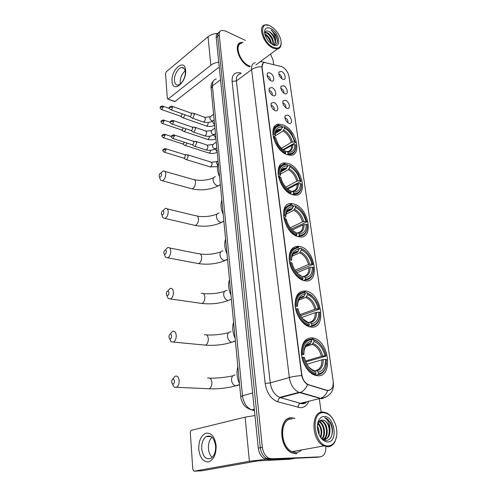 <?xml version="1.0" encoding="UTF-8"?>
<svg xmlns="http://www.w3.org/2000/svg" width="496" height="496" viewBox="0 0 496 496"><rect width="100%" height="100%" fill="white"/><g stroke="black" fill="none" stroke-linecap="round" stroke-linejoin="round"><path stroke-width="0.74" d="M305.852 291.003C298.586 290.613 295.015 295.517 295.139 305.722C295.907 315.041 302.486 324.781 309.256 326.697L310.8 327.025C326.926 329.753 322.158 293.942 306.416 291.121L305.852 291.003M288.362 163.55L285.522 163.01C272.13 161.541 278.56 191.245 292.634 194.692L294.643 195.083C308.469 196.875 302.368 167.53 288.362 163.55M293.917 204.017L292.125 203.664C277.475 201.134 283.377 233.734 298.394 236.666L299.305 236.852C314.433 239.735 308.822 207.508 293.917 204.017M299.739 246.45L299.094 246.32C291.921 246.041 288.653 250.908 289.28 260.927C290.513 270.041 297.507 279.273 304.16 280.668L304.445 280.724C320.639 284.382 315.45 249.296 299.739 246.45M312.282 337.832C305.158 337.844 301.531 343.009 301.394 353.319C301.878 362.762 307.948 372.713 314.656 375.119L317.483 375.745C333.163 377.487 329.53 342.004 314.092 338.222L312.282 337.832M283.061 124.924L279.285 124.211C267.108 123.628 273.928 150.784 287.141 154.653L290.141 155.229C302.703 156.11 296.236 129.295 283.061 124.924M273.005 95.592L272.378 95.269C269.65 93.05 268.634 90.687 269.334 88.17L271.932 87.575C276.235 89.23 277.376 97.588 273.005 95.592M272.161 95.127C272.602 93.391 271.882 91.903 270.004 90.656L269.136 90.526M275.013 110.608L274.232 110.193C271.541 107.917 270.574 105.536 271.343 103.05L273.922 102.443C278.244 104.03 279.409 112.542 275.013 110.608M274.102 110.106C274.623 108.333 273.91 106.807 271.963 105.524L271.083 105.406M271.033 80.848L270.562 80.606C267.797 78.449 266.736 76.099 267.369 73.557C267.896 72.67 268.77 72.478 269.985 72.98C274.257 74.698 275.379 82.906 271.033 80.848M270.258 80.414C270.618 78.715 269.886 77.264 268.069 76.062L267.239 75.907M284.617 93.577L284.109 93.316C281.368 91.109 280.352 88.753 281.052 86.248L283.514 85.734C287.661 87.364 288.839 95.542 284.617 93.577M283.749 93.074C284.096 91.376 283.377 89.931 281.598 88.753L280.848 88.61M286.688 108.264L286.037 107.923C283.328 105.66 282.354 103.286 283.123 100.806L285.566 100.279C289.738 101.841 290.935 110.168 286.688 108.264M285.758 107.731C286.18 105.995 285.467 104.513 283.625 103.298L282.869 103.168M288.796 123.219L287.996 122.797C285.318 120.472 284.4 118.079 285.237 115.618L287.649 115.084C291.846 116.585 293.068 125.06 288.796 123.219M287.792 122.655C288.3 120.875 287.593 119.356 285.69 118.104L284.921 117.992M282.59 79.149L282.212 78.957C279.446 76.812 278.38 74.474 279.025 71.945L281.505 71.443C285.628 73.135 286.781 81.177 282.59 79.149M281.771 78.678C282.044 77.01 281.325 75.609 279.608 74.468L278.87 74.307M281.213 66.495L282.205 66.855C285.764 68.882 288.021 72.044 288.957 76.347L333.157 381.083C333.566 387.742 331.483 390.817 326.901 390.302L308.388 384.66C304.879 382.968 302.678 379.595 301.791 374.536L262.105 67.251C261.845 64.468 262.688 62.88 264.635 62.484L281.213 66.495M242.99 42.29L241.192 42.42C232.76 43.598 239.097 62.781 249.314 66.743L249.662 66.886M238.936 43.853L238.607 43.995M294.99 418.401L291.871 417.793C278.492 416.454 278.244 447.485 292.02 452.922L296.236 453.815M289.701 418.252L288.976 418.289M245.39 40.399L225.296 30.919L221.669 30.368C219.864 30.926 219.058 32.488 219.251 35.049L217.732 36.307C217.546 33.926 218.24 32.401 219.833 31.725C218.24 32.401 217.546 33.926 217.732 36.307L260.313 447.696C261.045 452.904 263.19 456.506 266.743 458.496L269.743 459.16L319.195 457.021M239.103 43.487L239.518 43.369M328.798 390.501L326.511 390.402L307.551 384.543C304.804 382.838 302.851 379.849 301.704 375.571L261.9 67.4L263.041 63.246M219.251 35.049L262.359 447.299C263.097 452.519 265.242 456.128 268.801 458.13L271.802 458.794L320.118 456.866C323.944 456.215 325.86 452.972 325.866 447.138M321.16 412.263L319.306 398.672M319.263 398.338L319.207 397.928M273.674 64.536L273.054 59.991L270.518 54.089M296.335 453.815L297.03 453.561M218.321 32.984C216.733 33.66 216.033 35.185 216.219 37.56L258.286 448.099C259.011 453.288 261.144 456.878 264.697 458.862L267.691 459.519L318.054 457.213L269.743 459.16L266.743 458.496C263.19 456.506 261.045 452.904 260.313 447.696L217.732 36.307L216.219 37.56M172.1 81.307C170.841 69.595 184.822 57.821 185.591 70.302C186.862 82.497 172.558 93.8 172.1 81.307M185.262 71.846C184.921 68.839 183.725 67.4 181.691 67.518C178.095 67.766 173.929 75.373 174.468 80.637C174.79 83.712 176.006 85.176 178.114 85.027C181.666 84.735 185.839 77.103 185.262 71.846M180.321 83.991L180.16 82.851C180.141 77.897 181.796 73.892 185.126 70.847M217.521 33.43C213.689 33.641 210.54 34.732 208.066 36.71L166.315 71.759L165.59 73.588L167.301 98.456L167.877 99.157L174.97 101.475L217.732 68.126L219.282 67.45M218.742 62.155C215.537 62.601 212.908 63.618 210.843 65.212L168.206 99.002M174.97 101.475L174.257 101.494M273.321 47.3C278.442 49.271 281.052 47.573 281.158 42.21C280.674 37.423 278.386 32.965 274.288 28.836L270.388 26.015C258.304 19.319 261.225 41.943 273.321 47.3M268.913 25.395L265.038 24.899C257.263 25.773 263.463 44.082 272.974 48.112L277.407 48.98C280.023 48.428 281.275 46.37 281.176 42.805M241.688 43.313C233.864 44.404 239.729 62.198 249.215 65.881L250.406 66.328M242.835 42.408L241.261 42.544C232.922 43.716 239.19 62.701 249.302 66.619L249.761 66.811M264.808 34.013L265.782 34.46C269.055 36.667 270.952 39.816 271.492 43.915M264.982 34.695L265.279 34.85C268.237 36.803 270.115 39.68 270.909 43.487M264.914 32.352L267.815 32.885C272.279 36.32 274.034 40.294 273.085 44.82M264.814 32.643L267.307 33.282C271.467 36.363 273.29 40.164 272.781 44.696M266.842 38.837L267.747 40.182M272.967 44.789C277.896 44.962 278.814 41.627 275.726 34.788L271.07 29.958C274.077 32.972 275.578 36.481 275.565 40.486C274.728 36.617 272.657 33.691 269.347 31.701C273.55 33.883 276.842 42.197 274.028 44.491M275.565 40.486C275.714 42.904 274.927 44.349 273.203 44.807L273.104 44.826M270.723 28.458C266.557 26.778 264.517 28.216 264.604 32.767C265.069 36.103 266.681 39.227 269.421 42.154L272.98 44.795C282.181 49.538 279.732 32.6 270.723 28.458M269.347 31.701C266.687 30.343 265.131 30.888 264.678 33.337M238.7 44.113L238.39 44.28M271.07 29.958C275.615 33.734 277.661 38.093 277.214 43.028M268.944 31.484C271.864 33.66 273.879 36.599 274.982 40.306M266.991 33.114C269.855 35.266 271.833 38.161 272.924 41.788M273.296 44.299L273.29 44.869M265.013 34.714C267.84 36.847 269.793 39.692 270.878 43.257M159.111 175.987L159.383 176.905C160.537 177.481 161.262 176.626 161.553 174.338C161.25 172.887 160.617 172.744 159.644 173.904L159.111 175.987M161.132 172.806L163.24 170.94C164.684 170.68 165.528 171.647 165.776 173.842C165.683 177.32 164.554 179.626 162.397 180.755L160.506 180.054L159.879 178.306M272.812 134.521L274.021 134.23C274.139 127.832 276.849 125.104 282.143 126.052L282.317 127.336C277.642 126.554 275.237 128.991 275.1 134.633L275.144 135.675L273.253 137.175M275.317 133.542L280.761 130.132L282.317 127.336M282.143 127.732L283.879 126.641L284.4 126.92C287.041 128.29 289.416 130.467 291.53 133.436L295.455 142.606L282.968 149.625M289.323 155.174L289.807 154.492M274.269 128.483L273.439 128.594M295.889 145.793C295.628 151.596 293.018 154.144 288.052 153.438L287.68 154.281L289.391 154.492C293.564 154.287 295.734 151.559 295.889 146.314L295.858 144.944L294.835 144.572L292.807 144.807L283.507 150.046M287.68 154.281L287.079 154.634M285.026 153.698L285.777 152.638C280.091 149.476 276.297 144.286 274.393 137.07L273.476 137.175C275.454 144.751 279.434 150.189 285.405 153.481M282.143 126.052L279.236 125.482C275.106 125.86 273.067 128.811 273.104 134.342M288.052 153.438L287.872 152.123C292.51 152.694 294.835 150.176 294.835 144.572M274.393 137.07L275.472 137.466L277.865 143.542C280.011 147.182 282.59 149.773 285.597 151.317L285.777 152.638M275.1 134.633L274.021 134.23M285.634 151.596L286.669 151.435L287.872 152.123M285.597 151.317L284.282 150.573M218.283 163.128C216.833 167.04 217.267 171.554 219.592 176.681M284.456 126.945L283.879 126.641M295.461 142.172L294.438 141.794C292.752 135.619 289.466 131.087 284.574 128.197L284.4 126.92M281.474 148.292L291.301 142.383L294.438 141.794M284.574 128.197L283.018 130.981L275.051 135.954M161.398 213.596L161.733 214.638C162.911 215.208 163.637 214.346 163.903 212.065C163.556 210.471 162.874 210.323 161.857 211.618L161.398 213.596M163.24 210.49L165.391 208.419C166.991 208.072 167.933 209.12 168.218 211.563C168.163 214.979 167.084 217.267 164.988 218.432L162.936 217.8L162.186 215.822M277.996 174.232L279.229 173.953C279.322 167.183 282.057 164.133 287.438 164.802L287.624 166.141C282.875 165.614 280.438 168.336 280.321 174.307L279.893 175.813L278.361 176.675M280.792 171.92L286.018 168.944L287.624 166.141M287.618 166.154L289.193 165.255L289.726 165.571C292.987 167.158 295.79 169.892 298.146 173.774L301.01 181.369L287.054 188.523M293.26 194.86L293.663 194.438M294.196 195.033L294.791 194.32M279.862 167.096L278.938 167.22M293.558 193.347L293.365 191.971C298.077 192.274 300.421 189.466 300.396 183.545L301.432 183.88L301.463 185.312C301.053 191.115 298.418 193.793 293.558 193.347L293.173 194.196L293.936 194.296C298.58 194.345 301.091 191.524 301.456 185.82L301.463 185.417M293.173 194.196L292.386 194.612M290.371 193.756L291.245 192.646C285.46 189.67 281.585 184.431 279.62 176.929L278.678 177.035C280.724 184.915 284.785 190.402 290.861 193.496M287.438 164.802L285.411 164.294C280.649 164.467 278.275 167.722 278.293 174.059M279.62 176.929L280.711 177.277L282.038 181.313C284.276 186.118 287.283 189.435 291.053 191.264L291.245 192.646M280.321 174.307L279.229 173.953M300.396 183.545L297.172 184.121L287.804 189.187M288.56 189.782L291.053 191.264L292.125 191.177L293.365 191.971M280.358 175.243L280.358 175.255C280.507 170.066 282.639 167.673 286.769 168.057M221.861 200.285C220.391 204.464 220.844 209.182 223.219 214.433M290.985 166.241L289.193 165.255M301.016 180.978L299.981 180.643C298.245 174.226 294.884 169.651 289.912 166.91L289.726 165.571M285.777 187.197L296.763 181.214L299.981 180.643M289.912 166.91L288.312 169.706L280.37 174.201M163.792 252.892L164.201 254.076C165.404 254.628 166.123 253.766 166.365 251.484C165.962 249.742 165.236 249.581 164.182 251.013L163.792 252.892M165.459 249.848L167.629 247.578C169.39 247.126 170.444 248.26 170.779 250.982C170.754 254.33 169.725 256.606 167.704 257.802L165.503 257.25L164.598 255.043M283.427 215.872L284.692 215.605C284.754 208.438 287.519 205.034 292.987 205.394L293.173 206.801C288.356 206.553 285.894 209.585 285.801 215.909L285.336 217.267L283.731 218.073M285.814 216.473C286.18 211.284 288.083 208.996 291.524 209.61L286.682 212.077L291.524 209.61L293.173 206.801M293.136 206.528L294.754 205.697L295.312 206.063C299.187 207.818 302.368 211.116 304.848 215.958L306.819 221.966L291.319 229.102M298.239 236.629L298.828 236.09M285.808 207.514L284.778 207.632M299.33 235.185L299.125 233.74C303.905 233.752 306.274 230.628 306.218 224.372L307.272 224.651L307.272 226.951C306.652 232.63 304.005 235.371 299.33 235.185L298.933 236.04C303.831 236.257 306.609 233.393 307.26 227.459L307.297 226.536M298.933 236.04L297.891 236.53M295.938 235.755L296.974 234.596C291.084 231.824 287.128 226.536 285.095 218.724L284.134 218.835C286.248 227.038 290.396 232.574 296.577 235.457M292.987 205.394L291.939 204.966C286.483 204.867 283.749 208.45 283.731 215.717M285.095 218.724L286.211 219.021L286.688 220.819C288.808 226.908 292.169 231.018 296.775 233.145L296.974 234.596M285.801 215.909L284.692 215.605M306.218 224.372L302.92 224.924L292.243 230.07M296.441 233.008L297.842 232.829L299.125 233.74M296.775 233.145L294.283 231.781M285.82 216.746L285.82 216.752C285.95 211.265 288.108 208.593 292.299 208.735M225.587 239.097C224.105 243.567 224.583 248.502 227.013 253.89M297.873 207.489L294.754 205.697M306.838 221.613L305.784 221.328C303.992 214.663 300.564 210.044 295.504 207.464L295.312 206.063M290.272 227.825L302.492 221.879L305.784 221.328M295.504 207.464L293.855 210.267L285.987 214.26M166.296 293.985L166.786 295.337C168.008 295.864 168.727 294.99 168.938 292.727C168.479 290.811 167.704 290.644 166.619 292.218L166.296 293.985M167.809 290.985L169.967 288.517C171.895 287.959 173.061 289.193 173.451 292.218C173.457 295.498 172.49 297.749 170.543 298.976L168.218 298.53L167.121 296.087M297.761 273.755L301.45 276.067L300.464 275.968M289.131 259.582L290.42 259.334C290.458 251.739 293.248 247.95 298.803 247.969L299.001 249.445C294.103 249.5 291.623 252.879 291.555 259.582L291.053 260.772L289.366 261.51M293.024 254.181L297.42 252.197L299.001 249.445M298.921 248.862L300.595 248.105L301.165 248.527C305.623 250.381 309.107 254.206 311.624 259.991L312.914 264.523L295.814 271.455M292.119 249.86L290.997 249.965M305.381 279.093L305.17 277.574C310.025 277.264 312.412 273.798 312.325 267.177L313.398 267.406L313.305 270.946C312.418 276.322 309.783 279.037 305.381 279.093L304.978 279.955C309.585 279.918 312.35 277.084 313.274 271.467L313.41 269.818M304.978 279.955L303.589 280.525M301.748 279.837L302.585 279.496L302.988 278.628C296.992 276.092 292.95 270.754 290.848 262.613L289.862 262.725C292.045 271.269 296.286 276.861 302.585 279.496M298.803 247.969L298.226 247.554C292.392 247.498 289.466 251.466 289.435 259.445M290.848 262.613L291.983 262.855C293.88 270.047 297.482 274.796 302.783 277.103L302.988 278.628M291.555 259.582L290.42 259.334M312.325 267.177L308.94 267.71L296.875 272.794M301.996 276.793L303.843 276.545L305.17 277.574M229.493 279.688C227.993 284.468 228.489 289.627 230.975 295.163M305.114 250.858L300.595 248.105M312.939 264.213L311.872 263.984C310.019 257.046 306.516 252.383 301.37 249.996L301.165 248.527M295.008 270.258L308.487 264.517L311.872 263.984M301.37 249.996L299.671 252.799L292.057 256.196M168.919 337.013L169.508 338.545C170.742 339.035 171.449 338.154 171.628 335.916C171.114 333.814 170.295 333.628 169.179 335.339L168.919 337.013M170.289 334.019L172.41 331.371C174.511 330.689 175.795 332.029 176.254 335.401C176.285 338.607 175.379 340.845 173.526 342.097L171.089 341.775L169.713 338.694M302.74 318.754L307.712 322.127L306.41 322.053M295.12 305.53L296.447 305.3C296.447 297.24 299.268 293.031 304.91 292.677L305.121 294.227C300.483 294.525 297.966 297.891 297.575 304.333L297.581 306.094L295.306 307.142M299.844 298.394L303.602 296.912L305.121 294.227M304.99 293.297L306.72 292.628L307.315 293.105C312.269 294.977 315.995 299.249 318.5 305.908L319.306 309.188L300.632 315.685M298.84 294.283L297.606 294.357M311.742 325.227L311.525 323.634C316.448 322.964 318.854 319.126 318.736 312.108L319.827 312.282L319.505 317.508C318.345 322.388 315.754 324.961 311.742 325.227L311.327 326.101C315.53 325.835 318.246 323.156 319.461 318.048L319.815 315.388M311.327 326.101L309.442 326.746M307.793 326.151L308.89 325.773L309.312 324.899C303.205 322.623 299.069 317.235 296.899 308.748L295.889 308.859C298.102 317.663 302.38 323.287 308.71 325.723L308.89 325.773M304.91 292.677L304.315 292.2C298.387 292.541 295.43 296.943 295.436 305.412M296.899 308.748L298.053 308.921C300.012 316.423 303.695 321.216 309.089 323.299L309.312 324.899M297.6 305.48L296.447 305.3M318.736 312.108L315.258 312.629L301.76 317.471M307.725 322.778L309.169 322.27L310.143 322.462L311.525 323.634M233.573 322.164C232.066 327.286 232.581 332.692 235.129 338.377M312.685 296.49L306.72 292.628M319.343 308.927L318.258 308.754C316.343 301.531 312.765 296.831 307.526 294.649L307.315 293.105M300.061 314.625L314.786 309.275L318.258 308.754M307.526 294.649L305.778 297.445L298.635 300.192M171.666 382.106L172.372 383.848C173.612 384.288 174.307 383.402 174.456 381.182C173.879 378.894 173.017 378.671 171.876 380.525L171.666 382.106M172.707 379.378L174.97 376.278C177.252 375.46 178.653 376.923 179.186 380.661C179.242 383.811 178.399 386.018 176.644 387.295L174.127 387.109L172.521 383.947M308.078 365.986C309.969 368.429 312.04 369.96 314.303 370.58L312.585 370.512M301.432 353.884L302.789 353.673C302.752 345.111 305.598 340.448 311.327 339.679L311.55 341.31C307.557 341.738 305.083 344.658 304.116 350.058L303.924 354.262L301.562 355.142M307.365 344.875L310.099 343.926L311.55 341.31M311.376 340.002L313.156 339.425L313.776 339.958C319.145 341.763 323.063 346.388 325.543 353.834L326.027 356.122L305.858 361.925M306.602 340.479L304.656 340.969M318.438 373.767L318.203 372.087C323.206 371.027 325.63 366.78 325.475 359.34L326.579 359.439L325.841 366.78C324.44 370.996 321.972 373.327 318.438 373.767L318.004 374.647C321.712 374.201 324.303 371.771 325.767 367.356L326.517 363.481M318.004 374.647L315.4 375.367M314.061 374.883L315.53 374.474L315.964 373.593C309.746 371.603 305.511 366.172 303.261 357.3L302.225 357.418C304.265 365.874 308.245 371.43 314.166 374.077L315.53 374.474M311.327 339.679L310.713 339.14C304.693 339.909 301.704 344.794 301.754 353.784M303.261 357.3L304.439 357.411C306.472 365.242 310.236 370.072 315.729 371.907L315.964 373.593M303.961 353.784L302.789 353.673M325.475 359.34L321.904 359.829L306.981 364.219M313.615 371.107L315.766 370.5L316.777 370.766L318.203 372.087M237.851 366.68C236.332 372.167 236.871 377.834 239.487 383.681M320.559 344.534C318.432 342.023 316.132 340.368 313.652 339.568L313.156 339.425M326.077 355.917L324.967 355.812C322.989 348.279 319.331 343.536 313.999 341.583L313.776 339.958M305.511 361.057L321.408 356.302L324.967 355.812M313.999 341.583L312.213 344.373L305.765 346.431M182.113 117.36L182.751 117.812L183.576 117.54L184.94 114.774M180.284 116.12L181.245 116.126L182.243 113.813M183.179 131.074L183.849 131.539L184.642 131.279L185.981 128.805M181.338 129.865L182.299 129.878L183.291 127.894M184.264 145.018L184.965 145.489L185.727 145.247L187.023 143.077M182.404 143.834L183.365 143.865L184.32 142.203M185.361 159.197L186.105 159.681L186.837 159.445L188.244 156.048L186.936 154.597M183.495 158.044L184.456 158.088L185.473 155.626L184.531 154.578L165.751 148.763M191.444 117.682L192.119 118.166L192.975 117.887L194.376 114.464L193.186 113.119M189.615 116.43L190.625 116.448L191.642 113.968L190.78 112.995L172.23 106.33M192.609 131.651L193.316 132.147L194.141 131.88L195.56 128.445L194.308 127.057M190.768 130.429L191.772 130.46L192.801 127.968L191.896 126.964L173.234 120.547M193.787 145.855L194.537 146.363L195.331 146.115L196.763 142.662L195.449 141.23M191.94 144.665L192.944 144.708L193.979 142.216L193.037 141.174L174.257 135.017M198.766 449.233C198.667 440.591 201.153 435.221 206.224 433.126C211.513 432.779 214.811 436.926 216.12 445.557C216.244 454.51 213.683 459.959 208.438 461.919C203.124 461.95 199.9 457.721 198.766 449.233M215.586 445.904C214.179 437.763 211.011 434.676 206.1 436.641C202.963 439.065 201.5 443.133 201.698 448.843C203.044 457.095 206.249 460.201 211.321 458.155C214.408 455.669 215.828 451.583 215.586 445.904M212.183 457.448C210.068 455.495 208.835 452.569 208.469 448.669C208.227 443.697 209.399 439.884 211.978 437.243M254.95 415.536L245.105 417.148L190.954 430.41L190.266 432.295L192.832 469.582L194.004 471.188L202.058 470.785L257.585 460.92L289.893 459.24L294.624 458.428M265.837 459.296L249.401 461.261L194.004 471.188M328.265 445.904C331.272 445.737 333.603 444.013 335.246 440.727C337.1 436.604 337.385 431.83 336.102 426.405C333.585 418.016 329.443 413.447 323.683 412.697C309.554 411.37 314.154 447.001 328.265 445.904M332.667 418.624C330.776 415.778 328.612 413.825 326.17 412.759L323.032 412.058C310.577 410.682 311.011 440.597 323.913 445.904L327.813 446.791C330.962 446.611 333.399 444.807 335.116 441.366L336.617 436.232M292.026 419.07C279.601 417.861 279.422 446.66 292.194 451.67L296.075 452.495C298.146 452.408 299.962 451.565 301.537 449.971M295.591 453.815L296.304 453.623M300.099 451.18L301.016 450.07M294.686 418.469L291.89 417.973C278.653 416.652 278.417 447.367 292.045 452.743L296.211 453.629M319.66 435.854C321.532 438.7 323.677 440.2 326.101 440.349C332.425 440.795 334.626 428.866 330.113 421.978L325.829 418.134L324.558 417.737C328.048 419.678 329.859 423.627 329.976 429.592C330.193 435.432 328.321 438.712 324.359 439.419L322.803 439.208M320.335 420.472L322.084 420.906C327.695 423.218 329.381 436.654 323.659 439.388M329.976 429.592C329.17 425.053 327.267 422.003 324.254 420.441L322.419 420.031L324.13 420.465C330.813 423.175 331.111 439.772 323.665 439.549L323.355 439.549M317.378 426.089C318.785 428.6 319.343 431.446 319.064 434.62M317.397 427.633L318.488 433.151M318.116 423.051C321.774 427.143 322.685 431.942 320.844 437.46M317.676 423.41C320.968 427.217 321.885 431.737 320.435 436.957M319.17 421.402L319.362 421.488C324.316 423.541 326.486 434.744 322.288 438.842M318.891 421.736C323.553 423.919 325.643 434.285 321.96 438.569M320.044 420.645L321.402 421.054C326.858 423.305 328.687 436.232 323.293 439.326M324.21 416.497C321.563 416.547 319.591 418.14 318.289 421.271C317.347 423.801 317.13 426.678 317.651 429.902C319.393 437.367 322.747 441.39 327.726 441.986C338.439 442.246 334.645 416.001 324.21 416.497M322.419 420.031C320.435 419.951 318.959 421.073 317.979 423.392L317.397 425.605M289.019 418.469L288.3 418.568M324.558 417.737L325.76 418.147C331.061 420.335 334.13 431.396 330.999 437.342M319.43 421.141L320.404 422.133M323.442 437.181L322.654 439.109M326.976 434.384L325.351 439.177M325.271 439.301L324.669 440.113M319.635 420.955L321.923 423.689M318.221 422.834L319.294 424.353M308.81 384.809L308.425 384.915M308.803 401.245C306.956 405.492 304.098 407.644 300.229 407.693L277.921 401.841C271.014 399.23 266.774 393.111 265.18 383.476L232.109 81.418C231.843 74.853 234.503 71.994 240.076 72.85L241.279 73.135M327.726 390.588C326.07 394.568 323.69 397.147 320.577 398.331L300.57 403.26L302.287 403.527L306.968 401.692M278.144 65.701L281.22 66.501M326.356 396.899L321.631 398.815L298.958 392.379C293.781 389.875 290.575 384.921 289.323 377.524L251.627 69.632C254.442 67.667 257.852 66.7 261.857 66.724M333.306 382.831L333.318 382.974C334.149 390.061 331.006 395.021 323.888 397.848L320.577 398.331L300.378 392.429L280.445 397.631L300.396 403.31C298.97 403.973 298.195 405.331 298.077 407.371M301.704 375.571C296.98 375.912 292.851 376.563 289.323 377.524L270.264 382.924C271.417 390.147 274.561 394.971 279.694 397.383L280.271 397.68C278.851 398.375 278.064 399.757 277.921 401.841M307.551 384.543C305.852 388.579 303.459 391.208 300.378 392.429L298.958 392.379L279.694 397.383L301.704 403.775C304.209 403.837 305.852 403.174 306.633 401.772M260.288 61.566L264.969 62.453M240.238 73.916C237.361 74.574 236.077 76.905 236.387 80.91L251.627 69.632C251.274 65.571 252.526 63.234 255.384 62.614M320.118 456.866L318.054 457.213M262.359 447.299L258.286 448.099M271.802 458.794L267.691 459.519M232.109 81.418L236.387 80.91L270.264 382.924L265.18 383.476M240.076 72.85L240.473 73.737M216.293 79C213.46 79.738 212.164 82.026 212.406 85.882L220.54 79.707M211.104 88.387L212.406 85.882L242.488 395.758C243.499 402.783 246.549 407.489 251.633 409.87L252.588 410.173L254.355 409.727M249.581 409.256L254.448 410.651M240.74 396.713L242.488 395.758L252.638 392.956M210.843 65.212L208.066 36.71M190.383 188.393L192.132 188.871C194.327 187.81 195.449 185.591 195.498 182.212C195.219 180.079 194.339 179.124 192.863 179.36L164.926 171.424M220.342 184.518L218.358 185.833L217.316 185.709C214.973 184.779 213.565 182.931 213.082 180.16C212.995 178.107 213.751 176.96 215.357 176.719M280.761 130.132L279.322 129.983L276.26 131.31M286.669 151.435C290.706 151.875 292.752 149.668 292.807 144.807M281.486 129.227C277.425 128.619 275.311 130.764 275.144 135.656C274.945 132.06 276.34 130.175 279.322 129.983L275.714 132.258M287.618 151.547C290.352 151.007 291.71 148.874 291.691 145.154M292.417 142.03C290.904 136.629 288.015 132.649 283.743 130.088M291.301 142.383C289.85 137.237 287.091 133.436 283.018 130.981M193.359 225.01L195.275 225.457C197.408 224.353 198.481 222.152 198.493 218.841C198.171 216.467 197.191 215.438 195.56 215.754L167.245 208.872M223.845 220.956L221.501 222.456L220.77 222.363C218.389 221.507 216.95 219.641 216.454 216.764C216.374 214.446 217.254 213.193 219.083 213.02M286.018 168.944L281.697 170.215M292.125 191.177C296.217 191.388 298.288 188.92 298.319 183.787M292.454 191.214C295.61 190.743 297.185 188.375 297.172 184.121M297.91 180.879C296.354 175.274 293.403 171.256 289.056 168.82M296.763 181.214C295.269 175.875 292.454 172.038 288.312 169.706M196.484 263.233L198.567 263.624C200.62 262.489 201.636 260.301 201.618 257.058C201.24 254.423 200.155 253.307 198.363 253.723L169.651 247.981M227.422 259.129L224.378 260.605C221.954 259.836 220.484 257.957 219.97 254.963C219.908 252.34 220.912 250.982 222.995 250.895M291.524 209.61L287.426 210.936M297.842 232.829C302.002 232.785 304.085 230.045 304.098 224.614M293.055 230.82L295.492 232.233M297.755 232.779C301.208 232.264 302.932 229.648 302.92 224.924M303.664 221.563C302.058 215.748 299.045 211.687 294.624 209.393M302.492 221.879C300.948 216.337 298.071 212.468 293.855 210.267M199.77 303.168L202.008 303.484C203.974 302.318 204.935 300.148 204.885 296.974C204.445 294.047 203.242 292.845 201.283 293.372M230.919 299.367L228.141 300.545C225.68 299.869 224.18 297.972 223.646 294.86C223.603 291.896 224.75 290.427 227.087 290.451M297.302 252.259L293.483 253.599M303.843 276.545C308.059 276.216 310.161 273.172 310.149 267.418M298.096 251.398C294.091 251.472 291.908 254.175 291.549 259.495C292.119 254.181 294.078 251.745 297.42 252.197M303.564 276.39C307.173 275.702 308.965 272.812 308.94 267.71M309.696 264.225C308.041 258.174 304.966 254.076 300.464 251.943M308.487 264.517C306.9 258.757 303.961 254.845 299.671 252.799M203.242 344.931L205.611 345.154C207.477 343.957 208.376 341.806 208.301 338.706C207.787 335.451 206.466 334.149 204.327 334.8M234.472 341.44L231.7 342.234C229.369 341.471 227.968 339.58 227.49 336.573C227.447 333.393 228.65 331.787 231.086 331.756M305.511 321.427L306.739 321.935M303.372 297.036L299.888 298.35M310.143 322.462C314.427 321.823 316.547 318.457 316.504 312.356M304.191 296.199C300.204 296.527 298.003 299.435 297.581 304.928C298.195 299.398 300.204 296.726 303.602 296.912M309.64 322.226C313.429 321.352 315.301 318.147 315.258 312.629M316.033 309.002C314.321 302.703 311.172 298.573 306.596 296.614M314.786 309.275C313.143 303.273 310.143 299.33 305.778 297.445M206.906 388.653L209.368 388.765C211.135 387.537 211.972 385.411 211.873 382.379C211.284 378.77 209.833 377.357 207.526 378.138M238.086 385.435L235.42 385.851C233.244 385.001 231.942 383.123 231.514 380.221C231.465 376.879 232.68 375.125 235.16 374.957M310.992 369.297L313.292 370.314M309.746 344.112L306.689 345.34M316.777 370.766C321.123 369.787 323.262 366.06 323.187 359.588M310.589 343.3C307.086 343.759 304.916 346.369 304.073 351.125L303.936 352.569M316.014 370.462C320.001 369.377 321.966 365.831 321.904 359.829M322.685 356.06C320.918 349.494 317.7 345.328 313.044 343.567M321.408 356.302C319.734 350.126 316.708 346.171 312.325 344.422L305.697 346.53M161.305 109.461L161.832 109.635C160.431 108.773 159.898 108.184 160.233 107.855L160.58 107.26L163.234 106.944L162.434 105.977C160.481 106.491 159.743 107.117 160.233 107.855L160.239 107.942M205.561 125.711L206.348 125.99C207.588 125.482 208.227 124.31 208.277 122.475L208.277 122.438M214.601 124.787L212.548 121.836L212.703 120.993M180.842 116.318L161.832 109.635L163.234 106.944M162.217 123.442L162.775 123.616C161.343 122.779 160.791 122.183 161.126 121.83L161.479 121.247L164.157 120.931L163.32 119.933C161.268 120.671 160.537 121.303 161.126 121.83L161.132 121.917M206.789 139.134L207.613 139.407C208.723 138.992 209.362 137.931 209.529 136.239M215.89 138.217L213.838 134.906M181.914 130.057L162.775 123.616L164.157 120.931M163.147 137.665L163.73 137.838C162.266 137.02 161.702 136.425 162.037 136.047L162.397 135.476L165.094 135.154L164.219 134.131C162.173 134.9 161.448 135.538 162.037 136.047L162.043 136.127M208.041 152.768L208.903 153.047C209.876 152.706 210.496 151.782 210.769 150.269M217.205 151.869L215.128 148.967M183.012 144.032L163.73 137.838L165.094 135.154M164.095 152.136L164.703 152.309C163.209 151.516 162.632 150.914 162.961 150.505L163.327 149.953L166.048 149.631L165.131 148.571C163.085 149.383 162.366 150.028 162.961 150.505L162.967 150.586M209.312 166.631L210.211 166.904C211.42 166.371 212.04 165.205 212.065 163.413L210.719 161.975L187.817 154.864M217.676 165.218L216.436 162.756L218.066 160.834M184.134 158.236L164.703 152.309L166.048 149.631M170.488 109.653L171.052 109.839C169.638 108.996 169.093 108.401 169.415 108.047L169.781 107.421L172.484 107.099L171.647 106.119C169.57 106.832 168.826 107.477 169.415 108.047L169.421 108.14M213.596 120.379L212.809 120.931L211.997 120.838C210.713 120.224 209.975 119.195 209.783 117.75L210.744 116.293L213.59 114.26M202.56 121.756L203.391 122.047C204.662 121.508 205.319 120.299 205.369 118.414L204.166 117.075L194.004 113.417M190.204 116.641L171.052 109.839C171.951 109.418 172.428 108.506 172.484 107.099M171.498 123.907L172.087 124.093C170.643 123.268 170.085 122.667 170.407 122.283L170.779 121.675L173.507 121.353L172.627 120.342C170.655 120.9 169.911 121.545 170.407 122.283L170.413 122.376M214.904 134.199L213.311 134.683C212.015 134.081 211.271 133.046 211.079 131.576L212.102 130.064L214.923 128.111M203.806 135.582L204.674 135.879C205.933 135.327 206.584 134.118 206.627 132.246L205.363 130.863L195.17 127.348M191.388 130.64L172.087 124.093C172.986 123.665 173.457 122.748 173.507 121.353M172.527 138.403L173.147 138.589C171.672 137.789 171.089 137.181 171.418 136.772L171.79 136.183L174.542 135.854L173.625 134.807C171.548 135.6 170.816 136.251 171.418 136.772L171.424 136.859M216.244 148.248L214.644 148.757C213.342 148.174 212.592 147.132 212.393 145.644L213.485 144.069L216.275 142.203M205.071 149.643L205.983 149.941C207.235 149.383 207.874 148.174 207.911 146.314L206.584 144.888L196.348 141.521M192.584 144.875L173.147 138.589L174.542 135.854M249.401 461.261L245.105 417.148M293.936 451.354L295.746 451.025M279.223 166.65L285.522 163.01M289.18 205.189L292.125 203.664M296.298 247.591L299.094 246.32M273.848 127.677L279.285 124.211M269.055 89.063L269.334 88.17M271.027 104.011L271.343 103.05M267.121 74.375L267.369 73.557M280.773 87.104L281.052 86.248M282.807 101.73L283.123 100.806M284.884 116.616L285.237 115.618M278.771 72.738L279.025 71.945M308.388 384.66L308.01 384.766M310.868 339.276L314.092 338.222M303.645 292.206L306.416 291.121M268.801 458.13L264.697 458.862M213.41 80.91C211.488 83.192 210.713 85.597 211.079 88.127L240.734 396.626C240.932 400.613 243.976 405.294 244.373 405.443C245.185 406.925 247.603 408.4 251.633 409.87L254.299 409.194M181.691 67.518L184.121 68.51M174.642 101.63L167.877 99.157M255.874 64.957L277.407 48.98M264.827 32.643L265.335 32.246M194.537 179.794C201.326 180.978 207.675 180.296 213.59 177.735M159.383 176.905L160.506 180.054M220.354 184.636L218.358 185.833C210.298 189.788 201.556 190.805 192.132 188.871L162.397 180.755M288.474 155.031L289.391 154.492M197.389 216.151C204.346 217.143 210.905 216.442 217.062 214.049M161.733 214.638L162.936 217.8M223.863 221.166L221.501 222.456C213.441 226.071 204.699 227.075 195.275 225.457L164.988 218.432M281.052 171.269L285.262 168.869C282.019 168.702 280.383 170.785 280.352 175.119M292.993 194.792L293.936 194.296M301.463 185.312L301.456 185.82M200.341 254.064C207.495 254.845 214.284 254.126 220.714 251.912M164.201 254.076L165.503 257.25M227.534 259.315L224.762 260.654C216.715 263.928 207.979 264.92 198.567 263.624L167.704 257.802M307.272 226.951L307.26 227.459M203.403 293.632C210.781 294.184 217.831 293.446 224.552 291.419M166.786 295.337L168.218 298.53M231.365 299.187L228.154 300.545C220.131 303.471 211.42 304.451 202.008 303.484L170.543 298.976M313.305 270.946L313.274 271.467M300.669 275.894L298.97 274.871M228.594 332.68C221.551 334.502 214.21 335.271 206.572 334.974M169.508 338.545L171.089 341.775M235.377 340.913L231.7 342.234C223.715 344.807 215.016 345.78 205.611 345.154L173.526 342.097M307.65 326.089L308.71 325.723M319.505 317.508L319.461 318.048M306.782 321.923L303.843 319.97M232.86 375.819C225.463 377.419 217.8 378.212 209.864 378.2M172.372 383.848L174.127 387.109M239.58 384.636L235.42 385.851C229.437 387.878 216.808 389.23 209.368 388.765L176.644 387.295M312.207 370.258L312.685 370.121L309.002 367.22M313.044 374.387L314.166 374.077M325.841 366.78L325.767 367.356M310.099 343.926C307.074 343.951 305.065 346.357 304.073 351.125L304.116 350.058M183.012 117.806L206.348 125.99C209.145 126.759 211.91 126.548 214.656 125.352M180.656 116.324L182.751 117.812M162.979 106.169L169.496 108.494M184.115 131.521L207.613 139.407C210.422 140.139 213.193 139.922 215.94 138.75M181.728 130.07L183.849 131.539M163.885 120.131L170.407 122.351M185.244 145.471L208.903 153.047C211.718 153.741 214.501 153.512 217.248 152.359M182.819 144.045L184.965 145.489M164.808 134.323L171.424 136.474M186.391 159.65L210.211 166.904L217.484 166.625M185.051 154.671L186.645 154.702M211.556 162.198L216.721 161.646M183.929 158.261L186.105 159.681M214.142 119.995L212.809 120.931C209.876 122.555 206.733 122.934 203.391 122.047L192.398 118.153M204.947 117.323L210.013 116.777M191.264 113.107L192.901 113.212M190.005 116.647L192.119 118.166M215.469 133.815L214.067 134.769C211.141 136.344 208.01 136.71 204.674 135.879L193.601 132.128M206.181 131.111L211.321 130.56M192.405 127.075L194.017 127.156M191.183 130.653L193.316 132.147M216.82 147.87L215.351 148.837C212.424 150.362 209.306 150.728 205.983 149.941L194.835 146.339M207.433 145.13L212.654 144.572M193.57 141.279L195.145 141.341M192.374 144.894L194.537 146.363M206.1 436.641L211.11 436.585M335.246 440.727L335.116 441.366M319.033 421.563L319.362 421.488M321.402 421.054L322.084 420.906M317.979 423.392L318.289 421.271M292.194 451.67L323.913 445.904"/></g></svg>
